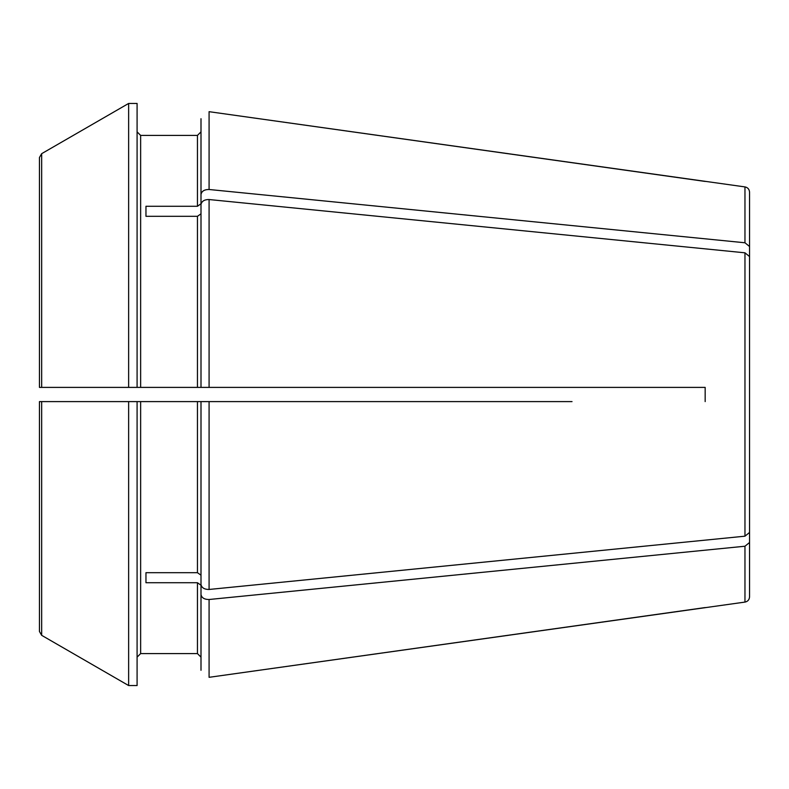 <?xml version="1.0" encoding="UTF-8"?>
<svg xmlns="http://www.w3.org/2000/svg" width="789" height="789" viewBox="0 0 789 789"><rect width="100%" height="100%" fill="white"/><g stroke="black" fill="none" stroke-linecap="round" stroke-linejoin="round"><path stroke-width="1.18" d="M137.089 401.601L137.089 685.552L128.637 685.552A1690037.241 1690037.241 30 0 1 41.669 635.332L39.45 631.486L39.45 401.601L128.637 401.601L128.637 685.552A1690036.392 1690036.392 30 0 1 41.669 635.332L41.669 401.601L209.085 401.601L200.998 401.601L200.998 584.481C201.668 587.785 204.371 589.452 209.085 589.462L744.964 536.185L749.55 532.447L749.54 256.336M140.639 401.601L140.639 653.588L137.089 657.138L140.639 653.588L197.447 653.588L200.998 657.138L200.998 670.275L200.998 585.241L197.447 582.726L197.447 653.588L200.998 657.138M145.965 582.726L145.965 572.686L145.965 582.726L197.447 582.726M145.965 572.686L197.447 572.686L200.998 575.191M749.55 301.733L749.55 256.553L749.55 301.733M41.669 387.399L41.669 153.668L39.45 157.514L39.45 387.399L140.639 387.399L140.639 135.412L137.089 131.862L140.639 135.412L197.447 135.412L200.998 131.862L200.998 118.725L200.998 194.469C201.668 191.165 204.371 189.508 209.085 189.498L744.964 242.775L749.55 246.503L749.55 291.693M41.669 401.601L46.551 401.601M572.025 387.399L705.169 387.399L705.169 401.601L705.169 387.399L200.998 387.399L209.085 387.399L209.085 199.538L744.964 252.815L749.55 256.553M197.447 387.399L200.998 387.399L200.998 213.809L197.447 216.314L197.447 387.399L140.639 387.399L197.447 387.399M46.551 387.399L137.089 387.399L137.089 103.448L128.637 103.448L128.637 387.399M572.025 401.601L200.998 401.601M705.169 181.431L209.085 111.683L744.964 186.914L744.964 242.775M41.669 153.668A1690037.882 1690037.882 150 0 1 128.637 103.448A1690037.882 1690037.882 150 0 0 41.669 153.668L39.45 157.514L39.45 315.994M200.998 585.241L200.998 594.531C201.668 597.835 204.371 599.492 209.085 599.502L744.964 546.225L749.55 542.497L749.55 596.819C749.303 599.739 747.775 601.494 744.964 602.086L209.085 677.317L705.169 607.569M749.55 497.307L749.55 542.497M39.45 473.005L39.45 631.486M200.998 194.469L200.998 203.759L197.447 206.274L145.965 206.274L145.965 216.314L197.447 216.314M145.965 206.274L145.965 216.314M744.964 186.914C747.775 187.506 749.303 189.261 749.55 192.181L749.55 246.503M39.45 387.399L39.45 157.514M200.998 594.531L200.998 670.275M200.998 387.399L200.998 204.519C201.668 201.215 204.371 199.548 209.085 199.538M541.846 401.601L557.823 401.601M426.454 401.601L434.65 401.601M197.447 206.274L197.447 135.412L200.998 131.862L200.998 118.725M197.447 401.601L197.447 572.686M209.085 111.683L209.085 189.498M209.085 401.601L209.085 589.462M744.964 252.815L744.964 536.185M744.964 546.225L744.964 602.086M209.085 599.502L209.085 677.317"/></g></svg>
